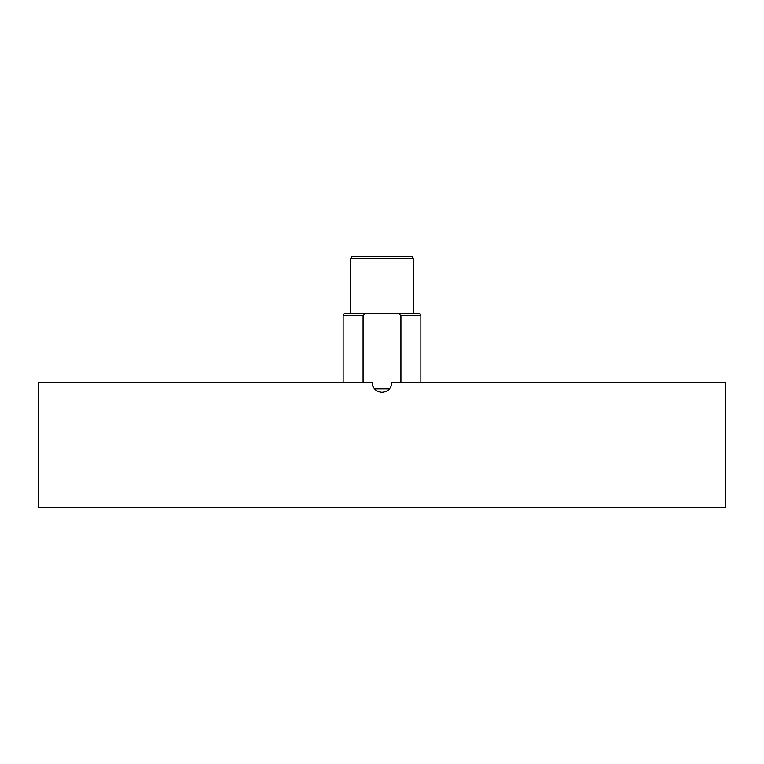 <?xml version="1.0" encoding="UTF-8"?>
<svg xmlns="http://www.w3.org/2000/svg" width="764" height="764" viewBox="0 0 764 764"><rect width="100%" height="100%" fill="white"/><g stroke="black" fill="none" stroke-linecap="round" stroke-linejoin="round"><path stroke-width="1.15" d="M389.478 388.886L374.522 388.886M372.908 386.24L372.163 382.497C372.746 388.475 376.031 391.751 382 392.333C387.969 391.751 391.244 388.465 391.837 382.497L725.8 382.497L725.8 507.42L38.2 507.42L38.2 382.497L372.163 382.497M391.837 382.497C391.254 388.475 387.969 391.751 382 392.333M363.081 382.497L363.081 315.599L365.536 313.632L419.722 313.632L420.859 315.599L400.919 315.599L400.919 382.497M365.536 313.632L344.277 313.632L343.141 315.599L343.141 382.497M363.081 315.599L343.141 315.599M350.772 258.547L351.908 256.58L412.092 256.58L413.228 258.547L350.772 258.547L350.772 313.632M398.464 313.632L400.919 315.599M420.859 315.599L420.859 382.497M413.228 258.547L413.228 313.632"/></g></svg>
